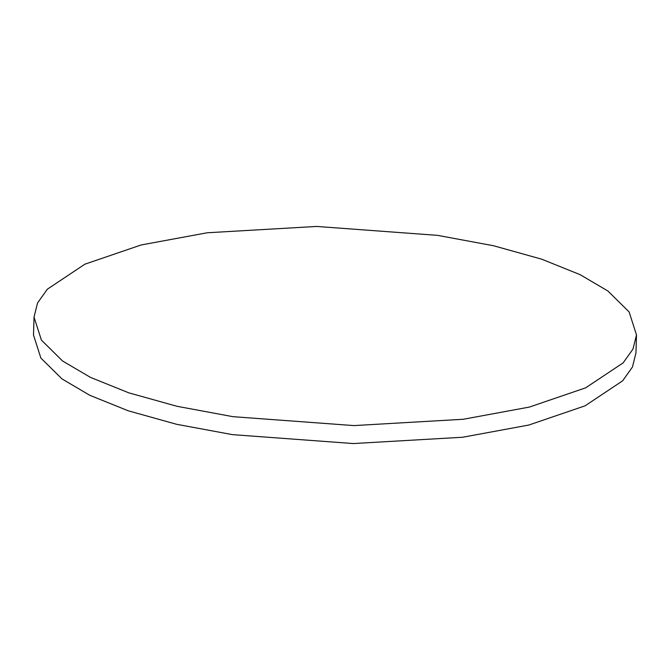 <?xml version="1.0" encoding="UTF-8"?>
<svg xmlns="http://www.w3.org/2000/svg" width="670" height="670" viewBox="0 0 670 670"><rect width="100%" height="100%" fill="white"/><g stroke="black" fill="none" stroke-linecap="round" stroke-linejoin="round"><path stroke-width="1" d="M62.561 360.979L90.408 377.361L128.824 392.846L177.056 406.305L232.942 416.673L353.894 425.592L463.263 419.269L529.392 407.067L585.655 387.838L623.175 362.847L632.982 349.045L636.5 334.958L629.13 311.952L607.975 291.056L580.128 274.675L541.712 259.19L493.48 245.731L437.594 235.363L316.642 226.443L207.273 232.766L141.144 244.969L84.872 264.198L47.352 289.189L37.545 302.991L34.036 317.078L41.398 340.084L62.561 360.979M34.036 317.078L33.5 335.042L40.87 358.048L62.025 378.944L89.872 395.325L128.288 410.81L176.52 424.269L232.406 434.637L353.358 443.557L462.727 437.234L528.856 425.031L585.128 405.802L622.648 380.811L632.455 367.009L635.964 352.923L636.5 334.958"/></g></svg>
